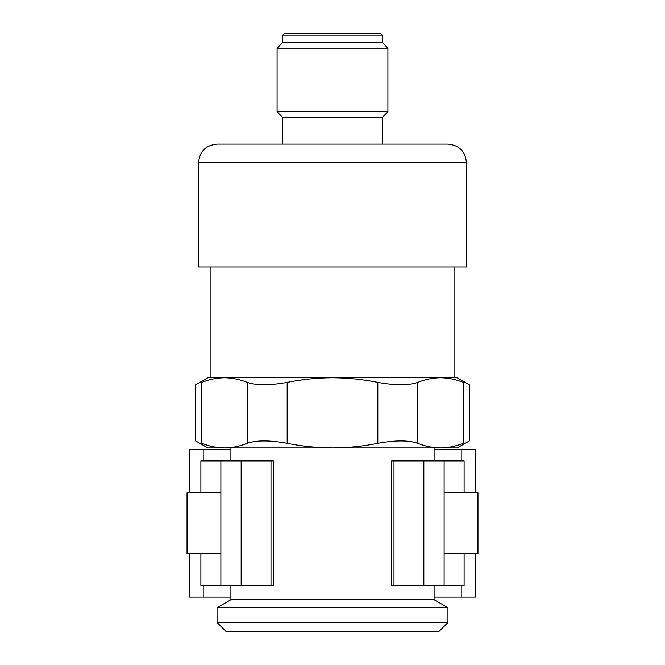 <?xml version="1.0" encoding="UTF-8"?>
<svg xmlns="http://www.w3.org/2000/svg" width="665" height="665" viewBox="0 0 665 665"><rect width="100%" height="100%" fill="white"/><g stroke="black" fill="none" stroke-linecap="round" stroke-linejoin="round"><path stroke-width="1" d="M463.148 443.339L463.148 382.367C471.352 385.567 471.352 385.567 463.148 382.367C455.625 379.349 448.069 377.811 440.479 377.753C432.898 377.811 425.351 379.349 417.82 382.367C408.618 385.567 395.293 385.567 377.828 382.367C362.799 379.358 347.695 377.82 332.5 377.753L457.188 377.753L469.332 384.769L469.332 440.937L457.188 447.952L440.479 447.952C448.06 447.894 455.616 446.356 463.148 443.339C471.352 440.147 471.352 440.147 463.148 443.339C455.625 446.365 448.069 447.902 440.479 447.952C432.898 447.902 425.342 446.365 417.82 443.339C408.559 440.147 395.234 440.147 377.828 443.339C362.816 446.356 347.704 447.894 332.5 447.952L440.479 447.952M332.5 377.753C317.296 377.811 302.184 379.349 287.172 382.367C269.766 385.567 256.441 385.567 247.181 382.367C239.658 379.349 232.102 377.811 224.521 377.753L332.5 377.753M210.123 266.923L210.123 377.753L224.521 377.753C216.94 377.811 209.384 379.349 201.852 382.367C209.375 379.349 216.931 377.811 224.521 377.753L207.812 377.753L195.668 384.769L195.668 440.937L207.812 447.952L224.521 447.952C232.102 447.894 239.649 446.356 247.181 443.339C256.382 440.147 269.707 440.147 287.172 443.339C302.201 446.348 317.305 447.886 332.5 447.952L224.521 447.952C216.931 447.902 209.375 446.365 201.852 443.339C193.648 440.147 193.648 440.147 201.852 443.339L201.852 382.367C193.648 385.567 193.648 385.567 201.852 382.367M440.479 377.753L454.877 377.753L454.877 266.923M198.577 162.559L198.577 266.923L466.423 266.923L466.423 162.559C465.334 151.337 459.174 145.178 447.952 144.081L217.048 144.081C205.826 145.178 199.675 151.337 198.577 162.559L466.423 162.559M282.75 144.081L282.75 117.422L382.25 117.422L387.919 111.753L387.919 48.154L277.081 48.154L277.081 111.753L387.919 111.753M282.75 117.422L277.081 111.753M277.081 48.154L282.75 42.485L382.25 42.485L387.919 48.154M282.75 42.485L282.75 35.095L284.595 33.25L380.405 33.25L382.25 35.095L282.75 35.095M230.905 449.34L189.342 449.34L189.342 492.748M230.905 597.112L189.342 597.112L189.342 553.704M475.658 492.748L475.658 449.34L434.095 449.34M475.658 553.704L475.658 597.112L434.095 597.112M217.048 622.515L226.283 631.75L438.717 631.75L447.952 622.515L447.952 607.735L217.048 607.735L217.048 622.515L447.952 622.515M444.12 553.704L477.969 553.704L477.969 492.748L444.12 492.748M220.88 492.748L187.031 492.748L187.031 553.704L220.88 553.704M200.888 553.704L200.888 585.566L273.257 585.566L273.257 460.878L200.888 460.878L200.888 492.748M464.112 492.748L464.112 460.878L391.743 460.878L391.743 585.566L393.996 585.566L393.996 460.878M464.112 553.704L464.112 585.566L393.996 585.566M217.048 607.735L230.905 599.739L434.095 599.739L447.952 607.735M230.905 460.878L230.905 447.952M230.905 599.739L230.905 585.566M287.172 382.367L287.172 443.339M247.181 382.367L247.181 443.339M417.82 382.367L417.82 443.339M377.828 382.367L377.828 443.339M203.191 597.112L203.191 585.566M203.191 460.878L203.191 449.34M461.809 597.112L461.809 585.566M461.809 460.878L461.809 449.34M241.154 585.566L241.154 460.878M271.004 585.566L271.004 460.878M423.846 585.566L423.846 460.878M382.25 144.081L382.25 117.422M382.25 42.485L382.25 35.095M220.88 585.566L220.88 460.878M444.12 585.566L444.12 460.878M434.095 599.739L434.095 585.566M434.095 460.878L434.095 447.952"/></g></svg>
